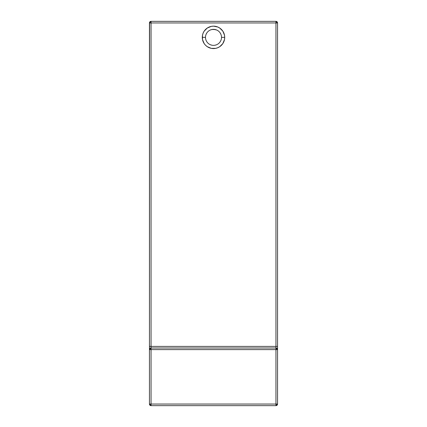 <?xml version="1.0" encoding="UTF-8"?>
<svg xmlns="http://www.w3.org/2000/svg" width="427" height="427" viewBox="0 0 427 427"><rect width="100%" height="100%" fill="white"/><g stroke="black" fill="none" stroke-linecap="round" stroke-linejoin="round"><path stroke-width="0.64" d="M205.494 37.362A8.006 8.006 0 0 0 213.5 45.369A8.006 8.006 0 0 0 221.506 37.362L224.709 37.362A11.209 11.209 0 0 1 213.5 48.571A11.209 11.209 0 0 1 202.291 37.362L205.494 37.362A8.006 8.006 0 0 0 213.5 45.369A8.006 8.006 0 0 0 221.506 37.362L224.709 37.362L224.495 35.174L222.819 31.134L219.729 28.043L217.791 27.008L213.5 26.154L211.312 26.367L207.271 28.043L204.181 31.134L203.145 33.071L202.505 35.174L202.505 39.551L204.181 43.591L205.574 45.289L207.271 46.682L211.312 48.358L215.688 48.358L217.791 47.717L219.729 46.682L222.819 43.591L224.495 39.551L224.709 37.362A11.209 11.209 0 0 0 213.5 26.154A11.209 11.209 0 0 0 202.291 37.362L205.494 37.362A8.006 8.006 0 0 1 213.5 29.356A8.006 8.006 0 0 1 221.506 37.362L224.709 37.362A11.209 11.209 0 0 1 213.5 48.571A11.209 11.209 0 0 1 202.291 37.362L205.494 37.362A8.006 8.006 0 0 1 213.5 29.356A8.006 8.006 0 0 1 221.506 37.362A8.006 8.006 0 0 1 213.5 45.369A8.006 8.006 0 0 1 205.494 37.362A8.006 8.006 0 0 1 213.5 29.356A8.006 8.006 0 0 1 221.506 37.362M277.518 22.636L277.55 22.951L275.949 22.951L275.949 346.404L151.051 346.404L151.051 22.951L277.55 22.951L275.949 21.35L276.563 21.473L275.949 21.35A1.601 1.601 0 0 1 277.55 22.951L277.55 347.631M277.55 349.361L277.55 404.049L151.051 404.049L151.051 349.606L275.949 349.606L275.949 404.049L277.55 404.049L277.55 349.606L275.949 348.005L151.051 348.005L151.051 349.606L277.55 349.606A1.601 1.601 0 0 0 275.949 348.005L275.949 405.65L277.55 404.049A1.601 1.601 0 0 1 275.949 405.65A1.601 1.601 0 0 0 277.55 404.049L277.55 349.606A1.601 1.601 0 0 0 275.949 348.005L151.051 348.005L149.45 349.606L149.45 404.049L151.051 404.049L151.051 346.404L149.45 346.404L149.45 347.631M275.949 21.35L275.949 349.606L277.55 349.606L277.55 346.404L275.949 346.404L275.949 348.005L151.051 348.005L151.051 22.951L277.55 22.951L277.55 346.404L277.55 22.951A1.601 1.601 0 0 0 275.949 21.35L151.051 21.35L149.45 22.951L151.051 22.951L151.051 21.35L275.949 21.35L275.949 346.404L151.051 346.404L151.051 22.951L275.949 22.951L275.949 21.35L151.051 21.35L151.051 22.951L149.45 22.951L149.45 349.606L277.55 349.606L277.55 346.404L275.949 346.404L275.949 404.049L151.051 404.049L151.051 405.65L275.949 405.65L151.051 405.65L151.051 404.049L149.45 404.049L151.051 405.65L275.949 405.65L275.949 404.049L151.051 404.049L151.051 349.606L149.45 349.606L149.45 404.049A1.601 1.601 0 0 0 151.051 405.65L151.051 404.049L149.45 404.049A1.601 1.601 0 0 0 151.051 405.65M149.45 349.361L149.45 404.049M210.436 44.76L211.936 45.214M216.564 29.965L213.5 29.356L211.936 29.511L215.064 29.511M206.102 34.299L206.844 32.916M210.436 29.965L211.936 29.511M220.156 32.916L220.898 34.299M216.564 44.76L215.064 45.214M277.427 22.337L277.08 21.82L277.427 22.337M277.55 346.404L151.051 346.404L151.051 348.005A1.601 1.601 0 0 0 149.45 349.606L151.051 349.606L151.051 348.005A1.601 1.601 0 0 0 149.45 349.606L149.573 22.337L149.45 346.404L151.051 346.404L149.45 346.404M276.563 21.473L277.08 21.82M149.92 21.82L150.437 21.473L149.92 21.82M149.45 22.951A1.601 1.601 0 0 1 151.051 21.35L151.051 22.951L149.45 22.951A1.601 1.601 0 0 1 151.051 21.35L150.437 21.473M224.709 37.362A11.209 11.209 0 0 0 213.5 26.154A11.209 11.209 0 0 0 202.291 37.362M275.949 405.65L275.949 404.049L277.55 404.049"/></g></svg>
